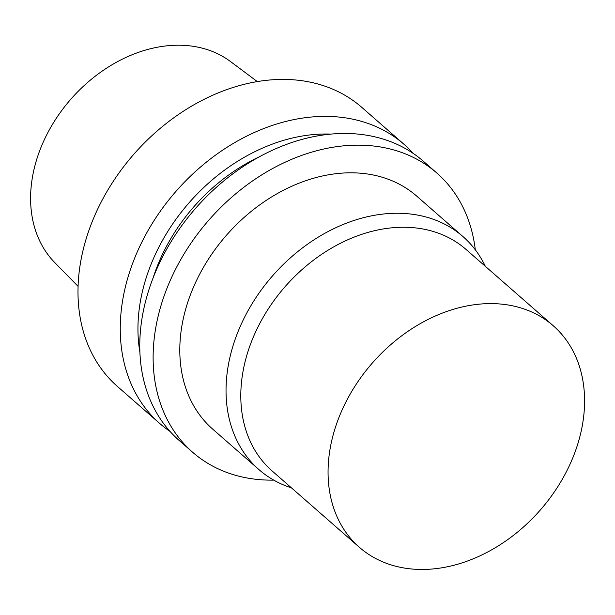 <?xml version="1.0" encoding="UTF-8"?>
<svg xmlns="http://www.w3.org/2000/svg" width="615" height="615" viewBox="0 0 615 615"><rect width="100%" height="100%" fill="white"/><g stroke="black" fill="none" stroke-linecap="round" stroke-linejoin="round"><path stroke-width="0.92" d="M291.464 487.88A154.857 117.404 -48.8 0 1 258.992 469.637A154.857 117.404 -48.8 0 1 246.284 313.934A154.857 117.404 -48.8 0 1 462.941 236.552A154.857 117.404 -48.8 0 1 485.335 266.318M258.992 469.637L212.759 429.178A154.857 117.404 -48.8 0 1 200.052 273.483A154.857 117.404 -48.8 0 1 416.701 196.1L462.941 236.552M273.767 480.123A185.476 140.612 -48.8 0 1 192.595 452.217A185.476 140.612 -48.8 0 1 177.374 265.742A185.476 140.612 -48.8 0 1 436.865 173.053A185.476 140.612 -48.8 0 1 475.295 249.805M192.595 452.217L179.242 440.532A185.476 140.612 -48.8 0 1 164.021 254.057A185.476 140.612 -48.8 0 1 423.512 161.368L436.865 173.053M153.027 278.126A161.922 122.762 -48.8 0 1 166.281 246.73A161.922 122.762 -48.8 0 1 259.061 156.94M139.905 352.257A170.147 128.996 -48.8 0 1 160.192 244.647A170.147 128.996 -48.8 0 1 330.793 134.093M170.001 431.399A185.476 140.612 -48.8 0 1 159.723 423.451A185.476 140.612 -48.8 0 1 144.502 236.975A185.476 140.612 -48.8 0 1 403.993 144.287A185.476 140.612 -48.8 0 1 413.226 153.419M159.723 423.451L117.465 386.481A185.476 140.612 -48.8 0 1 102.244 200.006A185.476 140.612 -48.8 0 1 361.735 107.317L403.993 144.287M78.09 286.382L54.773 262.597A133.747 101.398 -48.8 0 1 48.085 132.171A133.747 101.398 -48.8 0 1 230.625 61.623L257.293 81.572M347.306 399.312A147.2 111.599 131.2 0 0 359.391 547.312A147.2 111.599 131.2 0 0 540.308 510.02A147.2 111.599 131.2 0 0 553.254 325.75A147.2 111.599 131.2 0 0 347.306 399.312M553.254 325.75L465.986 249.39A147.2 111.599 131.2 0 0 260.045 322.952A147.2 111.599 131.2 0 0 272.122 470.952L359.391 547.312"/></g></svg>
